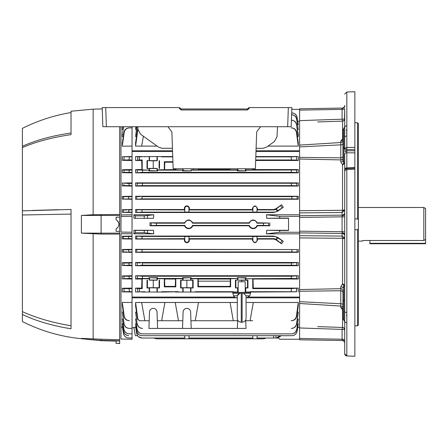 <?xml version="1.0" encoding="UTF-8"?>
<svg xmlns="http://www.w3.org/2000/svg" width="448" height="448" viewBox="0 0 448 448"><rect width="100%" height="100%" fill="white"/><g stroke="black" fill="none" stroke-linecap="round" stroke-linejoin="round"><path stroke-width="0.67" d="M362.846 240.503L362.499 241.097L362.846 240.503L423.83 240.503L423.83 207.497L425.6 208.516L425.6 239.439L423.83 240.503M369.897 240.503L369.897 243.746L425.6 243.746L425.6 239.439M299.6 289.559L340.794 288.686L340.794 286.675L342.563 283.858L342.563 238.459L342.087 236.079L342.087 216.843L344.697 216.843L344.697 214.155A2.654 1.613 0 0 1 342.098 215.768L342.087 215.135A2.654 2.565 180 0 0 344.697 212.576L344.697 209.826L344.506 210.795L342.087 212.509L342.53 210.302L344.506 210.795M255.993 151.519L299.6 151.519L299.6 217.414L342.087 216.843L342.098 215.768M246.081 297.819L299.6 297.819L299.6 232.882L342.087 233.453A2.654 2.565 180 0 1 344.697 236.012L344.697 234.438A2.654 1.613 0 0 0 342.098 232.82M346.83 125.843L346.83 152.802A2.212 1.103 180 0 0 344.697 153.905L344.697 169.025A2.212 1.103 180 0 1 346.83 167.922L346.814 168.638M344.697 149.363A2.212 1.422 180 0 0 346.83 150.78L354.861 150.814L354.861 152.83L346.83 152.802L346.83 167.922L354.861 167.608L354.861 152.83M354.861 229.701L357.515 229.701L358.4 228.855L358.4 219.733L357.515 218.893L354.861 218.893M358.4 228.855L358.4 324.99L357.515 325.836L354.861 325.836M354.861 167.608L354.861 356.278L353.097 356.199M354.861 168.19L354.861 169.193L346.83 169.512L346.825 355.975L354.861 356.266L346.679 355.964M344.697 170.951L344.697 169.025M344.697 352.57L344.697 353.735L346.83 355.97C345.52 355.746 344.814 355.001 344.697 353.735L344.697 170.738L346.83 169.512L346.819 168.476C345.436 168.812 344.73 169.568 344.697 170.738M342.563 238.459A2.212 0.302 180 0 1 344.697 238.762L344.697 285.342A1.77 0.885 0 0 1 343.812 286.11L343.812 300.625A1.77 0.885 180 0 0 342.927 301.392L342.927 318.634L344.697 321.698L343.812 320.163L343.812 300.625A1.77 0.885 0 0 0 344.697 299.858L344.697 311.147A2.212 1.478 -0 0 0 346.83 312.62M342.927 307.138L342.927 300.507M342.098 108.433L342.087 108.069A2.654 2.654 0 0 0 344.697 105.414L344.697 106.327A2.654 2.106 0 0 1 342.098 108.433L342.087 109.379L299.6 110.118L299.6 120.63L342.087 119.185L342.087 109.379A2.654 0.689 180 0 0 344.697 108.69L344.506 119.134A2.212 2.055 108.2 0 1 342.53 121.111L342.087 119.185L344.506 119.134M344.697 342.261A2.654 2.106 0 0 0 342.098 340.155L342.087 340.525A2.654 2.654 0 0 1 344.697 343.174M317.727 326.637L342.563 327.454A2.212 2.19 180 0 1 344.697 329.644L342.087 329.409L342.53 327.477A2.212 2.055 -108.2 0 1 344.506 329.454M342.563 327.454L342.563 309.708L342.927 309.725M342.098 340.155L342.087 339.214A2.654 0.689 180 0 1 344.697 339.898M299.6 301.678L340.754 303.738L340.794 288.686A2.212 1.366 180 0 1 342.927 290.052L342.927 301.392M342.563 283.858L343.795 285.97A1.77 1.12 153.7 0 0 344.557 284.855L342.563 283.858L343.37 284.911M343.812 162.478A1.77 0.885 180 0 1 344.697 163.246L344.557 163.733A1.77 1.12 26.3 0 0 343.795 162.618L343.812 128.425L342.927 129.959L342.927 131.499M299.6 210.678L342.53 210.302L342.563 164.73L340.794 161.913A2.212 1.327 180 0 0 342.927 160.586L342.927 129.959M342.927 160.586L343.795 162.618L342.563 164.73L343.37 163.677M340.794 161.913L340.794 140.997L342.563 138.88L342.563 121.134L317.727 121.957M342.563 121.134A2.212 2.19 180 0 0 344.697 118.944M342.927 139.054L342.563 138.88L342.927 138.869M299.6 159.029L340.794 159.908A2.212 1.366 180 0 0 342.927 158.536M299.6 157.36L340.754 157.847A2.212 1.882 180 0 0 342.927 155.966L342.927 141.45M299.6 146.91L340.754 144.85A2.212 1.159 180 0 0 342.927 143.69M299.6 145.09L340.794 142.537A2.212 1.736 180 0 0 342.927 140.801M340.794 140.997A2.212 1.77 180 0 0 342.927 139.227L342.927 139.227M342.563 164.73L344.557 163.733M342.563 210.129A2.212 0.302 180 0 0 344.697 209.826L344.697 163.246M299.6 110.118L299.6 108.808L342.087 108.069L299.6 108.808M342.087 340.525L299.6 339.78L299.6 338.47L342.087 339.214L342.087 329.409L299.6 327.958L299.6 338.47M344.557 284.855L344.697 285.342M342.927 292.628A2.212 1.882 180 0 0 340.754 290.746L299.6 291.234M342.927 309.534L342.563 309.708L340.794 307.591L340.794 306.051L299.6 303.498M342.927 307.787A2.212 1.736 180 0 0 340.794 306.051L340.754 303.738A2.212 1.159 180 0 1 342.927 304.898M340.794 307.591A2.212 1.77 180 0 1 342.927 309.361L342.927 309.361M340.794 286.675A2.212 1.327 180 0 1 342.927 288.002L343.812 286.11M346.83 322.778A2.212 1.646 0 0 1 344.697 321.132L344.697 323.327M344.697 337.473L344.697 350.672M346.578 315.84L346.707 314.574M346.83 168.504L354.861 168.162M348.23 356.02L346.83 355.97M346.83 135.968A2.212 1.478 180 0 0 344.697 137.441L344.697 111.115M344.697 125.261L344.697 127.456A2.212 1.646 180 0 1 346.83 125.81L346.83 92.008L354.861 91.722L354.861 147.426L346.83 147.409L344.697 148.411L344.697 137.441M346.64 133.33L346.578 132.748M346.472 130.721L346.506 129.73M343.37 210.101L343.37 210.582M343.37 238.011L343.37 238.487M354.861 122.752L357.515 122.752L358.4 123.598L358.4 219.733M357.515 325.836L357.515 229.701M357.515 218.893L357.515 122.752M354.861 150.814L354.861 147.426M354.861 149.582L346.83 149.57L344.697 148.411M299.6 217.414L299.6 231.174L344.697 231.745L344.697 234.438M299.6 232.882L299.6 231.174M299.6 235.698L342.087 236.079L344.506 237.793L344.697 238.762M339.394 238.263L299.6 237.91L342.53 238.291L344.506 237.793M192.472 338.027L192.455 338.8L184.794 338.8L184.688 335.686L184.766 338.027L141.966 338.027C139.16 337.826 137.418 336.364 136.735 333.637L136.786 333.637C137.463 336.364 139.205 337.826 142.01 338.027M268.621 223.037L257.281 222.802L257.001 223.188A3.982 3.982 0 0 0 249.357 223.188L249.077 222.802L192.735 222.802L192.455 223.188A3.982 3.982 0 0 0 184.811 223.188L184.531 222.802L150.007 222.802L150.007 225.786L150.007 222.802L156.414 223.188L156.414 225.4L184.811 225.4A3.982 3.982 0 0 0 192.455 225.4L249.357 225.4A3.982 3.982 0 0 0 257.001 225.4L263.396 225.4L263.396 223.188L268.621 223.037L268.621 225.551L263.396 225.4M269.797 222.802L269.797 225.786L257.281 225.786C256.514 227.606 255.147 228.564 253.182 228.665C251.21 228.564 249.844 227.606 249.077 225.786L192.735 225.786C191.968 227.606 190.602 228.564 188.63 228.665C186.659 228.564 185.293 227.606 184.531 225.786L150.007 225.786L151.189 225.551L151.189 223.037M257.281 225.786L257.001 225.4M192.735 225.786L192.455 225.4M186.861 206.31A2.066 2.066 0 0 0 184.794 208.376L184.794 212.083L188.933 212.083L188.933 208.376A2.066 2.066 0 0 0 186.861 206.31M184.369 209.53L135.582 209.53L136.786 209.77L136.735 212.29L136.786 209.77L184.766 209.927L184.369 209.53L184.363 208.376C184.498 206.858 185.332 206.024 186.861 205.867C188.395 206.024 189.224 206.858 189.358 208.376L189.353 209.53L188.961 209.927L252.851 209.927L252.454 209.53L252.448 208.376C254.111 205.145 255.78 205.145 257.443 208.376L257.438 209.53L257.046 209.927L273.61 209.927A4.206 4.206 0 0 0 276.024 209.166L281.579 204.758L283.259 207.295L277.687 210.7L276.422 208.886M175.493 168.75L175.51 169.568L157.326 169.87L157.595 170.901L149.509 170.61L149.509 168.403L147.011 168.554L147.011 160.63L157.018 160.782L157.326 160.63L157.326 156.554L161.661 156.554L161.661 156.873L164.881 156.554L161.661 156.554L172.732 156.554M149.201 160.63L149.201 156.554L157.326 156.554M186.861 242.278A2.066 2.066 0 0 0 188.933 240.212L188.933 236.505L184.794 236.505L184.794 240.212A2.066 2.066 0 0 0 186.861 242.278M189.353 239.058L188.961 238.661L252.851 238.661L252.454 239.058L189.353 239.058L189.358 240.212C189.224 241.73 188.395 242.564 186.861 242.721C185.332 242.57 184.498 241.73 184.363 240.212L184.369 239.058L135.582 239.058L136.786 238.818L136.735 236.298L136.786 238.818L184.766 238.661L184.794 236.505M245.442 287.806L245.218 292.034L245.745 292.034L245.745 287.958L245.42 287.801M278.298 337.977L279.703 339.242L299.6 339.242M279.703 232.254L266.448 233.822L266.745 230.278L279.703 230.485L279.703 232.254L299.6 232.254L299.6 327.958M299.6 327.309L297.819 327.309M123.872 288.602L122.315 288.254L132.042 288.098L132.042 291.715L129.377 291.67L129.069 288.669L129.377 291.67L124.186 291.659L123.872 288.602L129.069 288.669L123.872 288.602L124.186 291.659L122.315 291.866L132.042 292.034L132.042 297.819L237.289 297.819M132.042 297.069L234.623 297.069M248.741 297.069L299.6 297.069M291.805 109.346L299.6 109.346M256.021 150.769L299.6 150.769L299.6 121.279L297.819 121.279M156.167 160.821L150.36 160.821M149.509 168.403L157.018 168.403L149.509 168.403M141.646 156.554L135.582 156.554L137.872 156.845L137.553 160.02L137.872 156.845L149.201 156.554M141.686 160.49L135.582 160.49L139.317 159.97L139.625 156.873L139.317 159.97L142.212 159.97L141.686 160.49L141.91 169.568L135.582 169.568L137.346 169.982L137.138 172.502L137.346 169.982L142.593 170.139L142.408 172.346L135.582 172.85L298.273 172.85L296.716 172.502L296.509 169.982L296.716 172.502L291.441 172.346L291.256 170.139L291.441 172.346L142.408 172.346L142.593 170.139L148.932 170.139L148.932 170.901L157.595 170.901M293.322 159.981L296.15 160.065M298.273 156.554L298.273 160.49L296.755 160.126L296.414 156.794L296.755 160.126L291.458 159.97L291.138 156.873L298.273 156.554L255.814 156.554M296.201 291.777L296.755 288.462L296.414 291.794L291.138 291.715L291.458 288.618L298.273 288.098L253.26 288.098L253.042 279.026L252.739 278.723L245.745 278.723L245.745 280.034L247.94 280.034L247.94 287.958L245.745 287.958M237.356 278.454L230.63 278.723L230.63 286.854L230.154 286.373L198.391 286.373L198.218 279.026L197.915 278.723L190.926 278.723L191.195 278.454L237.356 278.454L237.356 277.693L245.442 277.978L245.442 280.19L237.927 280.19L245.745 280.034M237.625 278.723L237.625 280.034L235.43 280.034L241.685 280.297L241.685 281.77M296.509 278.611L296.716 276.086L296.509 278.611L291.256 278.454L291.441 276.242L298.273 275.738L298.273 279.026L296.509 278.611M157.018 277.978L157.595 277.693L148.932 277.693L157.018 277.978L157.018 280.19L149.509 280.19L157.018 280.19L157.595 278.454L182.532 278.454L182.532 277.693L183.109 277.978L191.195 277.693L182.532 277.693M135.582 288.098L137.553 288.568L137.872 291.743L137.553 288.568L142.212 288.618L141.686 288.098L135.582 288.098L135.582 292.034L144.861 291.715L135.582 292.034M298.273 275.738L135.582 275.738L142.408 276.242L142.593 278.454L137.346 278.611L137.138 276.086L137.57 278.578M137.95 278.55L138.477 278.522M139.138 278.499L139.894 278.477M140.801 278.466L141.646 278.454M190.618 277.978L190.618 280.19L183.109 280.19L190.618 280.19L190.926 278.723M183.109 292.034L183.109 287.806L182.801 287.958L182.801 292.034L190.926 292.034L190.926 287.958L183.271 287.79M237.95 287.801L237.625 287.958L237.625 292.034L237.927 292.034L237.927 287.806M123.575 331.212L122.315 323.742L123.575 331.212C124.236 333.917 125.95 335.39 128.716 335.625L128.626 335.625C125.86 335.378 124.141 333.911 123.486 331.218M128.15 276.304L127.266 276.31M129.08 276.293L129.259 278.404L122.315 278.858L122.315 275.901L123.906 276.226L124.096 278.471L123.906 276.226L132.042 276.242L132.042 288.098M122.315 262.668L132.042 262.511L132.042 262.976L129.002 263.032L129.136 265.138L122.315 265.541L122.315 262.668L123.85 262.965L123.99 265.205L123.85 262.965L129.002 263.032L124.981 263.032M123.491 236.449L128.626 236.51L128.671 238.605L123.542 238.672L123.491 236.449L123.542 238.672L122.315 238.896L122.315 236.23L123.491 236.449L122.315 236.23L122.315 238.896L132.042 239.058L132.042 249.329L122.315 249.491L122.315 252.174L122.315 249.491L123.486 249.71L123.575 251.933L123.486 249.71L128.626 249.771L124.622 249.777M127.019 251.849L122.315 252.174L132.042 252.336L132.042 249.329M126.84 236.527L125.272 236.522M122.315 236.23L132.042 236.068L132.042 239.058M132.042 238.661L128.671 238.605L128.626 236.51L132.042 236.454M132.042 251.927L128.716 251.871L128.626 249.771L132.042 249.715M132.042 262.976L132.042 276.242M129.052 263.816L129.136 265.138L132.042 265.188M122.315 265.541L132.042 265.703M122.315 275.901L132.042 275.738M129.259 278.404L132.042 278.454M122.315 278.858L132.042 279.026M132.042 292.034L132.042 291.715M122.315 291.866L122.315 288.254M129.069 288.669L132.042 288.618M124.186 316.126C124.796 318.914 126.526 320.438 129.377 320.69L129.069 320.684C126.23 320.432 124.499 318.914 123.872 316.131L124.186 316.126L122.315 302.406L132.042 302.484L132.042 338.027L128.626 337.971C125.871 337.725 124.158 336.263 123.491 333.581L123.542 333.581C124.208 336.269 125.916 337.73 128.671 337.971L132.042 338.027L132.042 339.242L120.988 339.046L120.988 233.654L132.042 233.822L132.042 236.068M122.315 302.406L122.315 305.39L123.872 316.131M129.377 320.69L129.069 320.684M129.08 328.367C126.274 328.121 124.55 326.626 123.906 323.882L124.096 323.876C124.723 326.626 126.442 328.121 129.259 328.373L132.042 328.423L129.259 328.373M124.096 323.876L122.315 311.987L123.906 323.882M122.315 311.987L123.267 311.998M129.002 333.822C126.218 333.575 124.499 332.091 123.85 329.381L123.99 329.375C124.634 332.097 126.347 333.581 129.136 333.822L132.042 333.872L129.136 333.822M123.99 329.375L122.315 318.987L123.85 329.381M122.315 318.987L123.133 318.993M122.315 323.742L122.315 324.458L122.315 323.742L122.909 323.753M123.542 333.581L122.315 326.542L122.674 326.547M122.377 326.889L123.491 333.581M122.36 327.152L120.988 327.13M132.042 297.819L132.042 302.484M132.042 252.336L132.042 262.511M132.042 199.259L132.042 198.873L122.315 199.097L122.315 196.414L132.042 196.252L132.042 196.661L128.716 196.717L128.626 198.817L128.716 196.717L123.575 196.655L123.486 198.878L123.575 196.655L122.315 196.414L122.315 199.097L132.042 199.259L132.042 209.53L122.315 209.698L122.315 212.358L122.315 209.698L123.542 209.922L123.491 212.145L123.542 209.922L126.935 210M128.212 183.462L127.333 183.467M123.85 185.623L122.315 185.92L122.315 183.047L129.136 183.45L129.002 185.562L123.85 185.623L123.922 184.447M129.259 170.184L129.08 172.295L129.259 170.184L124.096 170.117L132.042 170.139L132.042 169.568L122.315 169.73L124.096 170.117L123.906 172.362L132.042 172.346L132.042 170.139M123.872 159.986L129.069 159.919L123.872 159.986L124.186 156.929L123.872 159.986L122.315 160.334L122.315 156.722L132.042 156.554L132.042 169.568M123.586 126.734L122.315 134.826L122.315 136.601L123.267 136.59M123.872 132.457C124.494 129.679 126.224 128.162 129.069 127.904L132.042 127.854L132.042 146.104L122.315 146.182L122.315 143.198L122.315 146.182L124.186 132.462L123.872 132.457L122.315 143.198L122.713 143.186M122.595 126.734L122.315 129.606L122.774 126.734M122.315 129.606L123.133 129.595M132.042 127.854L132.042 126.734L132.042 127.854L129.377 127.898C126.532 128.15 124.802 129.674 124.186 132.462M122.315 136.601L122.315 134.826L123.53 134.792M129.069 127.904L129.377 127.898M122.315 156.722L132.042 156.873M129.069 159.919L129.377 156.918L129.069 159.919L132.042 159.97M122.315 160.334L132.042 160.49M123.906 172.362L122.315 172.687L132.042 172.85L132.042 172.346M122.315 172.687L122.315 169.73M122.315 183.047L132.042 182.885L132.042 196.252M132.042 185.612L129.002 185.562L129.136 183.45L132.042 183.4M122.315 185.92L132.042 186.082M132.042 198.873L132.042 196.661M132.042 209.53L132.042 214.766L120.988 214.939L120.988 126.734M132.042 212.139L128.626 212.078L128.671 209.983L128.626 212.078L122.315 212.358L132.042 212.52M128.671 209.983L132.042 209.927M132.042 172.85L132.042 182.885M172.553 151.519L132.042 151.519L132.042 156.554M132.042 146.104L132.042 150.769L172.53 150.769M132.042 233.822L132.042 214.766M132.042 232.254L120.988 232.081L120.988 214.939L120.988 216.507L132.042 216.339M296.615 183.243L298.273 182.885L135.582 182.885L137.239 183.243L137.082 185.763L142.335 185.612L142.475 183.4L142.335 185.612L137.082 185.763L137.239 183.243L296.615 183.243L296.772 185.763L291.519 185.612L291.379 183.4M142.055 196.661L141.96 198.873L142.055 196.661L291.799 196.661L298.273 196.252L135.582 196.252L136.825 196.51L136.718 199.03L136.825 196.51L140.23 196.65M137.396 209.832L137.026 209.804M137.346 236.359L136.976 236.331M297.13 249.564L135.582 249.329L136.718 249.564L136.825 252.078L136.718 249.564L297.13 249.564L297.024 252.078L291.799 251.927L291.894 249.715M137.329 249.62L136.97 249.592M291.799 251.927L142.055 251.927L141.96 249.715L142.055 251.927L135.582 252.336L135.582 249.329M296.772 262.825L296.615 265.345L291.379 265.188L291.519 262.976L298.273 262.511L135.582 262.511L137.082 262.825L137.239 265.345L137.082 262.825L140.504 262.965M142.335 262.976L142.475 265.188L142.335 262.976L291.519 262.976M137.872 129.371L135.582 146.104L135.582 142.862L137.553 129.366L137.917 129.142M143.382 136.242L141.646 146.104L135.582 146.104M296.509 124.667L298.273 136.506L298.273 134.54L296.509 124.667C295.865 121.878 294.118 120.378 291.256 120.17L291.441 120.17C294.297 120.378 296.055 121.873 296.716 124.656M291.458 127.854C294.342 128.066 296.106 129.584 296.755 132.401L296.414 132.418C295.792 129.59 294.034 128.072 291.138 127.854L291.458 127.854M296.414 132.418L298.273 146.104L298.273 142.862L296.755 132.401M298.273 146.104L268.027 146.104M298.273 136.506L297.354 136.506M136.808 126.734L135.582 136.506L137.032 126.734M135.582 136.506L136.494 136.506L136.786 134.54L135.867 134.54M296.615 119.162L298.273 129.494L296.615 119.162C295.954 116.402 294.213 114.923 291.379 114.716M291.519 114.716C294.347 114.918 296.094 116.402 296.772 119.157M136.018 126.734L135.582 129.494L135.817 126.734M298.273 129.494L297.483 129.494M136.371 129.494L135.582 129.494M297.024 117.32L298.273 124.718L297.024 117.32C296.358 114.582 294.616 113.109 291.799 112.902L291.894 112.902C294.706 113.109 296.453 114.576 297.13 117.314M298.273 124.718L297.702 124.718M157.119 146.104L141.646 146.104M299.6 151.519L299.6 216.339L279.703 216.339L279.703 218.103L288.546 218.103L288.546 230.485L279.703 230.485M132.042 150.769L132.042 151.519M288.546 230.278L266.745 230.278M279.703 218.103L266.745 218.31L288.546 218.31M266.745 218.31L266.448 214.766L279.703 216.339M299.6 214.766L266.448 214.766M299.6 233.822L266.448 233.822M144.217 218.165L144.217 215.869L153.748 214.766L153.507 218.31L133.935 218.31L133.89 214.766L135.369 215.869L135.369 218.165M133.89 214.766L153.748 214.766M144.217 215.869L135.369 215.869M153.507 218.31L133.935 218.31M184.766 238.661L184.369 239.058M184.766 236.477L188.933 236.505M188.961 236.477L188.961 238.661M252.879 240.212A2.066 2.066 0 0 0 254.946 242.278A2.066 2.066 0 0 0 257.018 240.212L257.018 236.505L252.879 236.505L252.879 240.212L252.448 240.212L252.454 239.058M281.579 243.83L276.422 239.702L277.687 237.888L283.259 241.293L281.579 243.83L275.794 239.753L273.61 239.058L257.438 239.058L257.443 240.212C255.78 243.449 254.117 243.449 252.448 240.212M252.851 238.661L252.879 236.505M252.851 236.477L257.018 236.505M257.438 239.058L257.046 238.661L273.61 238.661A4.206 4.206 0 0 1 276.024 239.422L276.422 239.702M257.046 236.477L257.046 238.661M283.259 241.293L277.514 237.294L273.61 236.068L135.582 236.068L141.966 236.454L273.61 236.454A6.418 6.418 0 0 1 277.29 237.614L277.687 237.888M277.514 237.294L275.794 239.753M135.582 236.068L135.582 239.058M253.26 288.098L252.739 288.618L252.739 278.723M252.739 288.618L291.458 288.618L291.138 291.715L250.085 291.715L253.305 292.034L296.414 291.794M298.273 288.098L298.273 292.034M245.745 292.034L253.305 292.034M250.085 292.034L250.085 291.715M235.43 280.034L235.43 287.958L238.146 287.728M235.85 280.246L235.85 287.75M241.685 280.297L247.52 280.246L247.52 287.75L247.94 287.958M247.52 280.246L247.94 280.034M245.218 287.728L247.52 287.75M237.625 287.958L235.43 287.958M233.285 292.034L233.285 291.715L230.065 292.034L237.625 292.034M230.065 292.034L198.481 292.034L195.261 291.715L233.285 291.715M190.926 292.034L198.481 292.034M195.261 292.034L195.261 291.715M175.33 286.373L175.51 279.026L175.812 278.723L175.812 286.854L175.33 286.373L164.791 286.373L164.315 286.854L164.315 278.723L157.326 278.723M175.812 286.854L164.315 286.854M164.791 286.373L164.618 279.026L164.315 278.723M230.63 278.723L230.328 279.026L230.154 286.373M230.63 286.854L197.915 286.854L197.915 278.723M198.391 286.373L197.915 286.854M230.328 279.026L198.218 279.026M191.195 277.693L191.195 278.454M183.109 277.978L183.109 280.19L181.026 280.246L192.702 280.246L192.702 287.75L193.116 287.958L190.926 287.958M192.702 280.246L193.116 280.034L193.116 287.958M186.861 280.297L186.861 287.694L192.702 287.75M181.026 280.246L181.026 287.75L186.861 287.694M180.611 280.034L180.611 287.958L181.026 287.75M193.116 280.034L190.926 280.034M182.532 278.454L182.801 280.034M175.51 279.026L164.618 279.026M175.812 278.723L182.801 278.723M157.595 277.693L157.595 278.454M142.593 278.454L148.932 278.454L149.509 280.19L149.509 277.978M148.932 278.454L148.932 277.693M149.201 280.034L157.326 280.034M159.102 280.246L159.102 287.75L159.516 287.958L149.509 287.806L149.201 287.958L149.201 292.034L144.861 292.034L144.861 291.715M159.516 280.034L159.516 287.958M153.261 280.297L153.261 287.694L159.102 287.75M147.426 280.246L147.426 287.75L153.261 287.694M147.011 280.034L147.011 287.958L147.426 287.75M149.201 278.723L142.212 278.723L142.212 288.618M142.212 278.723L141.91 279.026L141.686 288.098M149.201 287.958L147.011 287.958M157.326 287.958L157.326 292.034L149.201 292.034M141.646 292.034L144.861 292.034L141.646 292.034M157.326 292.034L164.881 292.034L161.661 291.715L178.461 291.715L164.881 292.034M161.661 292.034L161.661 291.715M175.246 292.034L178.461 292.034L178.461 291.715M178.461 292.034L182.801 292.034M182.801 287.958L180.611 287.958M237.625 280.034L237.927 280.19L237.927 277.978M245.442 277.978L246.014 277.693L237.356 277.693M245.745 278.723L291.256 278.454M246.014 277.693L246.014 278.454M298.273 279.026L253.042 279.026M137.346 278.611L135.582 279.026L135.582 275.738M142.408 276.242L291.441 276.242L291.379 276.982M141.91 279.026L135.582 279.026M142.212 159.97L142.212 169.87L141.91 169.568M164.315 169.87L164.315 161.739L164.791 162.215L172.928 162.215M164.618 169.568L164.791 162.215M164.315 161.739L172.911 161.739M175.812 168.75L175.812 169.87L175.51 169.568M157.595 170.139L182.532 170.139L175.812 169.87M182.801 168.75L182.801 169.87M182.532 170.139L182.532 170.901L183.109 170.61L183.109 168.75M182.532 170.901L191.195 170.901L183.109 170.61M255.802 156.873L291.138 156.873L291.458 159.97L255.696 159.97M298.273 160.49L255.679 160.49M237.356 170.139L237.625 169.87L230.63 169.87L230.328 169.568L198.218 169.568L197.915 169.87L190.926 169.87L191.195 170.139L237.356 170.139L237.356 170.901L237.927 170.61L246.014 170.901L246.014 170.139L296.509 169.982L298.273 169.568L253.042 169.568L252.739 169.87L252.739 168.75M253.042 169.568L253.058 168.75M237.625 168.75L237.625 169.87M237.927 170.61L237.927 168.75M246.014 170.901L237.356 170.901M252.739 169.87L245.745 169.87L245.745 168.75M245.442 170.61L245.442 168.75M298.273 169.568L298.273 172.85M191.195 170.901L191.195 170.139M135.582 169.568L135.582 172.85M148.932 170.139L142.212 169.87M149.201 168.554L149.201 169.87M149.509 170.61L148.932 170.901M157.326 169.87L157.018 168.403L157.018 170.61M147.011 168.554L157.326 168.554M147.011 160.63L157.326 160.63M147.426 168.347L147.426 160.843M153.261 168.291L153.261 160.894M159.102 168.347L159.102 160.843M159.516 168.554L159.516 160.63M161.661 156.873L172.743 156.873M144.861 156.554L144.861 156.873M135.582 156.554L135.582 160.49M135.582 209.53L135.582 212.52L141.966 212.139L142.01 209.927L141.966 212.139L273.61 212.139A6.418 6.418 0 0 0 277.29 210.974L275.794 208.841L273.61 209.53L257.438 209.53M135.582 212.52L273.61 212.52L277.514 211.294L283.259 207.295M277.514 211.294L277.29 210.974L277.687 210.7M281.579 204.758L275.794 208.841M257.018 208.376A2.066 2.066 0 0 0 254.946 206.31A2.066 2.066 0 0 0 252.879 208.376L252.879 212.083L257.018 212.083L257.018 208.376L257.443 208.376M252.851 209.927L252.851 212.111L257.018 212.083M257.046 212.111L257.046 209.927M252.454 209.53L189.353 209.53M184.766 209.927L184.766 212.111L188.933 212.083M188.961 212.111L188.961 209.927M297.024 196.51L297.13 199.03L291.894 198.873L291.799 196.661M298.273 196.252L298.273 199.259L297.13 199.03M291.894 198.873L141.96 198.873L135.582 199.259L135.582 196.252M298.273 199.259L135.582 199.259M298.273 182.885L298.273 186.082L296.772 185.763M137.082 185.763L135.582 186.082L135.582 182.885M142.335 185.612L291.519 185.612M298.273 186.082L135.582 186.082M298.273 262.511L298.273 265.703L296.615 265.345M291.379 265.188L142.475 265.188L135.582 265.703L135.582 262.511M298.273 265.703L135.582 265.703M298.273 249.329L298.273 252.336L297.024 252.078M298.273 252.336L135.582 252.336M269.797 225.786L268.621 225.551M184.811 225.4L184.531 225.786M249.357 225.4L249.077 225.786M257.001 223.188L263.396 223.188M249.077 222.802C251.815 219.038 254.548 219.038 257.281 222.802M192.455 223.188L249.357 223.188M184.531 222.802C187.27 219.038 190.002 219.038 192.735 222.802M156.414 225.4L151.189 225.551M156.414 223.188L184.811 223.188M144.217 232.719L144.217 230.423L153.507 230.278L153.748 233.822L144.217 232.719L135.369 232.719L133.89 233.822L133.935 230.278L135.369 230.423L135.369 232.719M133.935 230.278L153.507 230.278M144.217 230.423L135.369 230.423M153.748 233.822L133.89 233.822M257.124 335.686L257.018 338.8L263.396 338.8L266.151 338.027L264.32 338.716M188.961 338.027L252.851 338.027L252.767 335.686L252.879 338.8L263.396 338.8L266.151 338.027M252.851 338.027L252.879 338.8L249.357 338.8L249.334 338.027M192.455 338.8L249.357 338.8M153.658 338.027L156.414 338.8L184.794 338.8M296.772 329.437L298.273 319.099L296.772 329.437C296.1 332.186 294.347 333.67 291.519 333.872L291.379 333.872C294.207 333.67 295.954 332.186 296.615 329.426M137.239 329.426C137.894 332.186 139.642 333.665 142.475 333.872L142.335 333.872C139.507 333.67 137.754 332.192 137.082 329.437L135.582 319.099L137.082 329.437M142.475 333.872L291.379 333.872L142.475 333.872M298.273 319.099L297.483 319.099M136.371 319.099L135.582 319.099M297.13 331.274L298.273 323.876L297.13 331.274C296.453 334.012 294.706 335.479 291.894 335.686L291.799 335.686C294.61 335.485 296.352 334.012 297.024 331.274M136.825 331.274C137.497 334.006 139.238 335.479 142.055 335.686L141.96 335.686C139.149 335.485 137.402 334.012 136.718 331.274L135.582 323.876L136.718 331.274M142.055 335.686L291.799 335.686M298.273 323.876L297.702 323.876M136.153 323.876L135.582 323.876M141.96 335.686L291.894 335.686M257.046 338.027L276.422 338.027L279.978 335.686M281.344 335.686L277.687 338.027L276.422 338.027M277.29 338.027L276.024 338.027L275.979 335.686M189.039 335.686L188.933 338.8M136.735 333.637L135.582 326.687L136.786 333.637M135.929 326.687L135.582 326.687M141.966 338.027L184.766 338.027M296.755 316.187C296.111 319.004 294.347 320.522 291.458 320.734L291.138 320.734C294.028 320.522 295.786 319.004 296.414 316.176L296.755 316.187L298.273 305.732L298.273 302.484L296.414 316.176M191.195 328.423L182.532 328.423L183.109 311.982A3.758 3.758 0 0 1 186.861 308.358A3.758 3.758 0 0 1 190.618 311.982L191.195 328.423L246.014 328.423L245.745 320.734L250.085 320.734L253.305 302.484L246.081 302.484M250.085 320.734L252.739 320.734M298.273 302.484L253.305 302.484M157.595 328.423L148.932 328.423L149.509 311.982A3.758 3.758 0 0 1 153.261 308.358A3.758 3.758 0 0 1 157.018 311.982L157.595 328.423L182.532 328.423M157.326 320.734L161.661 320.734L164.881 302.484L141.646 302.484L144.861 320.734L149.201 320.734M237.289 302.484L164.881 302.484M161.661 320.734L182.801 320.734M175.246 302.484L178.461 320.734M237.356 328.423L237.625 320.734L233.285 320.734L230.065 302.484M291.441 328.423L291.256 328.423C294.112 328.21 295.865 326.715 296.509 323.926L296.716 323.932C296.055 326.715 294.297 328.21 291.441 328.423L291.256 328.423M297.354 312.088L298.273 312.088L296.509 323.926M298.273 312.088L296.716 323.932M137.346 323.926C137.984 326.71 139.737 328.21 142.593 328.423L142.408 328.423C139.558 328.21 137.799 326.715 137.138 323.932L135.582 312.088L137.138 323.932M136.494 312.088L135.582 312.088M137.872 319.217L139.625 320.734L137.553 319.222L137.872 319.217L135.582 302.484L135.582 305.732L137.553 319.222M139.625 320.734L144.861 320.734M141.646 302.484L135.582 302.484M139.317 320.734L142.212 320.734M135.621 327.309L133.89 327.309L135.369 335.703L137.575 335.703L137.894 336.129M138.55 336.79L141.932 338.027M190.926 320.734L233.285 320.734M195.261 320.734L198.481 302.484M237.653 319.956L237.625 320.734M245.745 320.734L245.717 319.956M167.961 126.734L171.87 131.919L173.158 168.75L255.388 168.75L256.676 131.919L260.585 126.734M256.105 148.299L263.116 148.271L266.582 147.14L274.45 141.495L277.054 136.634L277.469 126.734M137.816 126.734L137.928 129.332L140.532 134.193L158.542 147.129L162.014 148.26L172.441 148.299M105.762 107.576L102.228 107.576M102.861 126.672L102.194 107.576L105.722 107.576L106.394 126.734L102.861 126.672L102.194 107.576L179.267 107.576L179.43 108.5L179.267 107.576M291.2 126.672L287.672 126.734L288.338 107.576L291.866 107.576L291.2 126.672L291.866 107.576L249.105 107.576L249.122 108.5L249.284 107.576M106.394 126.734L287.672 126.734M291.838 107.576L288.299 107.576M179.43 107.576L181.171 108.976L181.171 109.962L247.38 109.962L247.38 108.976L181.171 108.976M247.38 108.976L249.105 107.576M181.171 109.962L179.43 108.5M249.122 108.5L247.38 109.962M193.301 169.87L193.306 168.75M230.283 281.154L198.268 281.154M71.03 214.088L22.4 214.978L22.4 210.834L71.03 209.462L71.03 328.793C52.058 325.702 35.851 320.919 22.4 314.446L22.4 321.558C41.009 330.943 60.682 336.661 81.418 338.71L101.102 340.698L116.127 341.096M22.4 314.446L22.4 311.646C36.45 318.007 52.657 322.717 71.03 325.769M22.4 214.978L22.4 311.646M117.27 227.998L116.127 228.777L116.127 231.37L119.661 231.431L119.661 233.139L101.102 233.139L101.102 234.097L81.39 233.139L81.39 215.454L93.139 214.715L93.139 109.155L71.03 111.222L71.03 134.635C52.058 137.424 35.851 141.747 22.4 147.599L22.4 210.834M22.4 147.599L22.4 146.261C36.45 140.022 52.657 135.61 71.03 133.028M71.03 112.549C54.029 115.382 37.817 120.652 22.4 128.358L22.4 146.261M119.661 233.139L119.661 339.713L101.102 339.226L101.102 340.368A132.294 132.294 0 0 1 81.39 338.363L101.102 339.226L93.139 339.03L93.139 233.878M119.661 339.713L119.661 340.85L101.102 340.368L101.102 340.698M119.661 340.85L119.661 343.577L118.91 343.577M119.661 343.358L116.127 343.364L116.127 340.878L119.661 340.967M116.127 343.364L116.127 343.493C119.784 343.594 119.784 343.594 116.127 343.493C119.784 343.594 119.784 343.594 116.127 343.493M93.139 214.715L119.661 214.497L119.661 215.454L101.102 215.454L101.102 233.139L81.39 233.139M119.661 234.097L101.102 234.097M119.661 215.454L119.661 231.431M118.485 226.313L118.72 225.658M117.27 220.595L118.72 222.925L118.16 221.665M116.726 220.164L116.127 219.817C117.902 220.78 118.832 222.275 118.91 224.297C118.832 226.318 117.902 227.808 116.127 228.777L116.127 231.37M101.102 214.491L101.102 215.454L81.39 215.454M116.127 219.817L116.127 217.218L118.955 217.174M119.661 126.734L119.661 214.497M118.339 226.615L117.757 227.489M58.503 209.681L32.67 210.42M246.081 306.303L246.081 318.685C245.655 320.863 244.339 322.045 242.127 322.218L242.127 293.261L241.242 293.261L243.572 293.261L246.064 295.798L246.081 306.303M244.479 293.642L243.572 293.261L250.527 293.261A13.261 13.261 0 0 1 249.743 295.798L246.064 295.798M237.591 294.935L237.306 295.798L239.792 293.261L232.842 293.261L232.842 292.376L250.527 292.376L250.527 293.261M239.831 293.261L241.242 293.261L241.242 322.218C239.03 322.045 237.709 320.863 237.289 318.685L237.306 295.798L233.626 295.798A3.097 3.097 0 0 0 236.477 297.685L237.289 297.685M239.792 293.261L238.879 293.642M238.868 293.653L238.123 294.218M238.146 292.376L238.146 281.77L245.218 281.77L245.218 292.376M232.842 293.261A13.261 13.261 0 0 0 233.626 295.798M249.743 295.798L246.893 297.685L246.081 297.685M243.538 293.261L242.127 293.261M369.897 243.303L425.6 243.303M344.697 148.73A1.77 0.885 0 0 0 343.812 147.963A1.77 0.885 180 0 1 342.927 147.196M346.814 151.766L344.697 151.57M344.848 169.898A2.212 2.005 180 0 0 344.697 170.638M299.6 215.706L342.087 215.135L342.087 212.509L299.6 212.89L341.158 212.514M339.394 210.325L301.812 210.661M184.363 208.376L184.794 208.376M157.018 156.554L157.018 160.782M189.358 240.212L188.933 240.212M139.625 291.715L139.317 288.618L139.625 291.715M142.01 238.661L141.966 236.454L142.01 238.661M147.504 215.678L147.504 218.193M184.363 240.212L184.794 240.212M257.443 240.212L257.018 240.212M273.61 238.661L273.61 239.058M282.055 240.761L280.61 242.822M273.61 236.068L273.61 236.454M149.509 292.034L149.509 287.806M157.018 292.034L157.018 287.806M190.618 292.034L190.618 287.806M149.509 156.554L149.509 160.782M273.61 212.52L273.61 212.139M280.61 205.766L282.055 207.827M273.61 209.927L273.61 209.53M252.448 208.376L252.879 208.376M189.358 208.376L188.933 208.376M147.504 230.395L147.504 232.91M273.61 338.027L273.61 335.686M358.4 241.097L362.499 241.097M358.4 207.497L423.83 207.497M345.212 355.174L344.82 354.48M346.83 92.008L344.697 94.214M343.812 128.425L344.697 126.896L343.812 128.425M133.969 327.746L132.042 327.746M93.139 109.155L102.245 108.92M241.242 322.218L242.127 322.218"/></g></svg>
